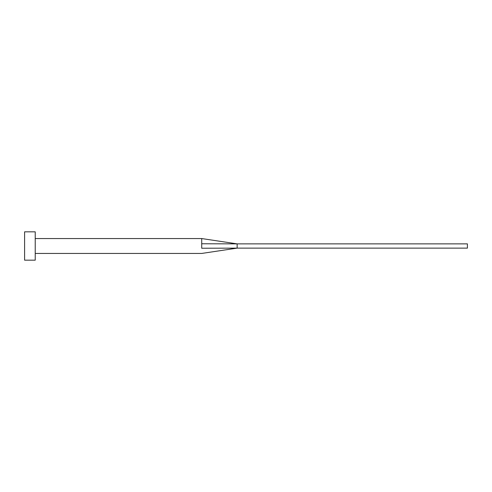 <?xml version="1.0" encoding="UTF-8"?>
<svg xmlns="http://www.w3.org/2000/svg" width="492" height="492" viewBox="0 0 492 492"><rect width="100%" height="100%" fill="white"/><g stroke="black" fill="none" stroke-linecap="round" stroke-linejoin="round"><path stroke-width="0.74" d="M201.72 246L201.72 248.239C201.72 254.715 201.72 254.715 201.72 248.239L237.144 248.128L237.144 243.872L201.72 243.761L201.72 246M35.227 246L35.227 260.17L24.6 260.17L24.6 231.83L35.227 231.83L35.227 246M35.227 238.558L201.72 238.558L201.72 243.761M201.72 238.558L237.144 243.872L467.4 243.872L467.4 248.128L237.144 248.128L201.72 253.442L35.227 253.442"/></g></svg>
